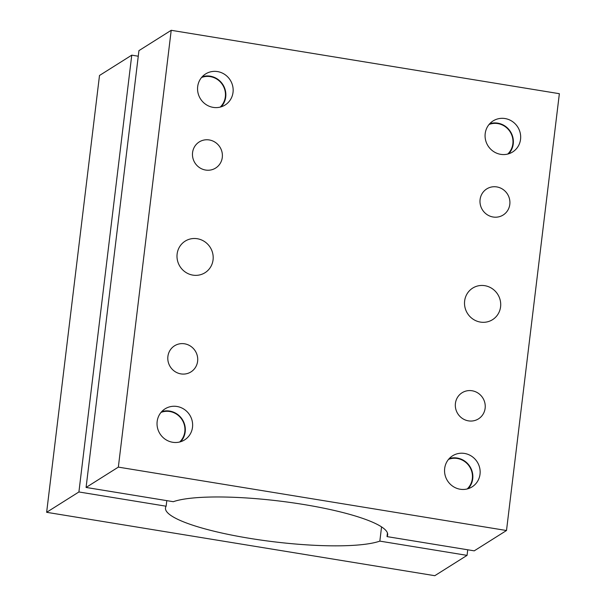<?xml version="1.0" encoding="UTF-8"?>
<svg xmlns="http://www.w3.org/2000/svg" width="606" height="606" viewBox="0 0 606 606"><rect width="100%" height="100%" fill="white"/><g stroke="black" fill="none" stroke-linecap="round" stroke-linejoin="round"><path stroke-width="0.91" d="M161.029 412.398A17.801 17.074 -122.2 0 1 161.855 412.103A17.801 17.074 -122.2 0 1 182.338 420.178A17.801 17.074 -122.2 0 1 179.679 441.994M161.704 411.633A18.339 17.589 -122.2 0 1 182.406 419.602A18.339 17.589 -122.2 0 1 180.656 441.721M448.546 459.356A17.801 17.074 -122.2 0 1 449.038 459.181A17.801 17.074 -122.2 0 1 469.764 466.984A17.801 17.074 -122.2 0 1 467.196 488.959M449.22 458.59A18.339 17.589 -122.2 0 1 469.93 466.559A18.339 17.589 -122.2 0 1 468.18 488.678M489.746 123.7A18.339 17.589 -122.2 0 1 510.457 131.669A18.339 17.589 -122.2 0 1 508.707 153.788M489.072 124.465A17.801 17.074 -122.2 0 1 510.146 131.858A17.801 17.074 -122.2 0 1 507.73 154.06M201.556 77.5A17.801 17.074 -122.2 0 1 206.835 76.417A17.801 17.074 -122.2 0 1 223.94 87.378A17.801 17.074 -122.2 0 1 220.205 107.103M202.23 76.735A18.339 17.589 -122.2 0 1 222.932 84.704A18.339 17.589 -122.2 0 1 221.182 106.823M381.56 526.902L379.841 541.12A111.905 20.559 6.9 0 1 254.475 539.113A111.905 20.559 6.9 0 1 165.476 507.964A111.905 20.559 6.9 0 1 166.127 506.215L166.801 500.639M166.127 506.215L78.909 491.966L131.767 55.154L138.266 56.214M131.767 55.154L99.498 75.485L46.639 512.305L78.909 491.966M46.639 512.305L434.79 575.7L467.059 555.369L379.841 541.12M467.734 549.786L467.059 555.369M171.21 30.3L559.361 93.695L506.502 530.515L118.344 467.12L171.21 30.3L138.941 50.631L86.082 487.451L173.301 501.7A111.905 20.559 6.9 0 1 298.667 503.7A111.905 20.559 6.9 0 1 387.666 534.856A111.905 20.559 6.9 0 1 387.014 536.605L387.446 533M177.126 253.99A18.65 17.885 -122.2 0 1 185.148 241.15A18.65 17.885 -122.2 0 1 210.221 247.392A18.65 17.885 -122.2 0 1 205.033 272.708A18.65 17.885 -122.2 0 1 185.542 272.208A18.65 17.885 -122.2 0 1 177.126 253.99M464.643 300.955A18.65 17.885 -122.2 0 1 472.672 288.108A18.65 17.885 -122.2 0 1 497.746 294.357A18.65 17.885 -122.2 0 1 492.557 319.665A18.65 17.885 -122.2 0 1 473.066 319.173A18.65 17.885 -122.2 0 1 464.643 300.955M480.088 199.541A15.423 14.786 -122.2 0 1 486.724 188.921A15.423 14.786 -122.2 0 1 507.457 194.079A15.423 14.786 -122.2 0 1 503.169 215.009A15.423 14.786 -122.2 0 1 487.05 214.6A15.423 14.786 -122.2 0 1 480.088 199.541M167.9 356.426A15.423 14.786 -122.2 0 1 174.536 345.806A15.423 14.786 -122.2 0 1 195.268 350.972A15.423 14.786 -122.2 0 1 190.981 371.895A15.423 14.786 -122.2 0 1 174.861 371.486A15.423 14.786 -122.2 0 1 167.9 356.426M192.572 152.576A15.423 14.786 -122.2 0 1 199.207 141.956A15.423 14.786 -122.2 0 1 219.94 147.122A15.423 14.786 -122.2 0 1 215.645 168.051A15.423 14.786 -122.2 0 1 199.533 167.635A15.423 14.786 -122.2 0 1 192.572 152.576M455.424 403.384A15.423 14.786 -122.2 0 1 462.06 392.764A15.423 14.786 -122.2 0 1 482.785 397.93A15.423 14.786 -122.2 0 1 478.498 418.86A15.423 14.786 -122.2 0 1 462.386 418.451A15.423 14.786 -122.2 0 1 455.424 403.384M197.685 86.597A18.339 17.589 -122.2 0 1 205.578 73.962A18.339 17.589 -122.2 0 1 230.235 80.106A18.339 17.589 -122.2 0 1 225.137 104.997A18.339 17.589 -122.2 0 1 205.964 104.512A18.339 17.589 -122.2 0 1 197.685 86.597M157.159 421.488A18.339 17.589 -122.2 0 1 165.052 408.861A18.339 17.589 -122.2 0 1 189.708 414.996A18.339 17.589 -122.2 0 1 184.61 439.895A18.339 17.589 -122.2 0 1 165.438 439.403A18.339 17.589 -122.2 0 1 157.159 421.488M444.675 468.453A18.339 17.589 -122.2 0 1 452.568 455.818A18.339 17.589 -122.2 0 1 477.225 461.961A18.339 17.589 -122.2 0 1 472.127 486.853A18.339 17.589 -122.2 0 1 452.955 486.368A18.339 17.589 -122.2 0 1 444.675 468.453M485.201 133.555A18.339 17.589 -122.2 0 1 493.095 120.927A18.339 17.589 -122.2 0 1 517.751 127.063A18.339 17.589 -122.2 0 1 512.653 151.962A18.339 17.589 -122.2 0 1 493.481 151.47A18.339 17.589 -122.2 0 1 485.201 133.555M387.014 536.605L474.233 550.846L506.502 530.515M86.082 487.451L118.344 467.12"/></g></svg>
